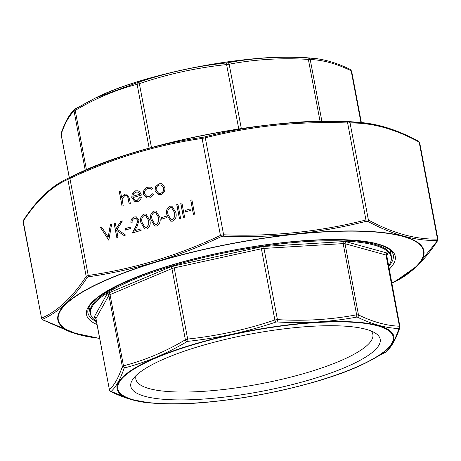 <?xml version="1.0" encoding="UTF-8"?>
<svg xmlns="http://www.w3.org/2000/svg" width="461" height="461" viewBox="0 0 461 461"><rect width="100%" height="100%" fill="white"/><g stroke="black" fill="none" stroke-linecap="round" stroke-linejoin="round"><path stroke-width="0.69" d="M351.599 71.328L351.173 70.804C336.905 63.791 323.253 60.022 310.213 59.498L308.363 59.4C281.348 57.758 254.95 59.36 229.163 64.2L226.599 64.569C196.922 67.686 167.856 74.042 139.401 83.643L137.107 84.34C115.867 89.786 95.243 98.475 75.224 110.404L74.077 111.159C69.15 115.613 64.84 123.312 61.14 134.255L61.572 134.779L61.14 134.255L69.352 177.71M86.438 169.74L75.224 110.404A2.126 1.354 -120.6 0 1 75.639 108.652A2.126 1.354 -120.6 0 1 75.719 108.606L95.41 98.003L139.061 82.07C167.695 72.417 196.905 66.027 226.691 62.898L227.976 62.713C253.953 57.844 280.484 56.236 307.573 57.884L317.358 58.778M360.946 122.528L351.173 70.804A2.126 1.809 -64 0 0 350.245 69.45L351.645 71.167L361.361 122.563M321.882 121.243L310.213 59.498A2.126 1.919 -87.4 0 0 308.501 57.936M320.055 121.283L308.363 59.4A2.126 0.939 -86.7 0 0 307.573 57.884M241.328 128.584L229.163 64.2A2.126 1.049 -100.5 0 0 227.976 62.713M238.769 128.976L226.599 64.569A2.126 0.311 -96.1 0 1 226.691 62.898M151.473 147.52L139.061 82.07M69.283 177.744L61.106 134.479L61.198 133.269A2.126 1.971 18.8 0 0 61.14 134.255M149.168 148.16L137.107 84.34A2.126 1.464 -104.5 0 1 137.908 82.415M75.143 108.986A2.126 2.075 47.4 0 0 74.705 109.297L74.705 109.297A2.126 2.075 47.4 0 0 74.077 111.159L85.239 170.259M61.198 133.269C64.92 122.142 69.421 114.149 74.705 109.297L95.341 98.043M388.467 266.014A152.937 35.145 169.3 0 0 389.153 265A152.937 35.145 169.3 0 0 374.199 245.096A152.937 35.145 169.3 0 0 171.221 266.233A152.937 35.145 169.3 0 0 95.375 320.51A152.937 35.145 169.3 0 0 96.389 321.202M197.7 346.862A126.896 29.164 -10.7 0 1 375.392 333.159A126.896 29.164 -10.7 0 1 260.92 391.475A126.896 29.164 -10.7 0 1 133.062 378.942A126.896 29.164 -10.7 0 1 197.7 346.862M124.124 368.23A2.126 1.971 -161.2 0 1 122.338 366.576L108.882 295.374L95.951 318.47A4.258 0.98 169.3 0 0 95.911 318.666L109.401 389.672C114.328 385.212 118.638 377.519 122.338 366.576L123.485 365.821C144.725 360.375 165.355 351.685 185.374 339.757L187.667 339.06C217.344 335.948 246.41 329.586 274.86 319.986L277.424 319.617C304.439 321.259 330.837 319.657 356.624 314.817L358.474 314.915C372.742 321.922 386.393 325.691 399.433 326.221L399.866 326.745L399.433 326.221A2.126 1.919 92.6 0 1 398.644 328.537C385.557 327.978 371.837 324.192 357.482 317.18L356.555 317.128C330.618 321.968 304.087 323.576 276.963 321.957L275.672 322.141C247.027 331.776 217.817 338.161 188.048 341.313L186.895 341.659C166.715 353.645 145.987 362.375 124.706 367.849L124.124 368.23C120.356 379.23 116.022 386.963 111.13 391.441L130.901 399.422L149.687 402.891L154.066 403.231A140.841 32.368 -10.7 0 1 191.321 344.989A140.841 32.368 -10.7 0 1 361.885 322.614A140.841 32.368 -10.7 0 1 364.691 363.429A140.841 32.368 -10.7 0 1 154.066 403.231C208.349 408.279 315.992 387.943 364.691 363.429L365.596 362.997M371.157 331.01A120.598 27.718 -10.7 0 1 372.863 334.404A120.598 27.718 -10.7 0 1 259.508 384.025A120.598 27.718 -10.7 0 1 135.868 379.184A120.598 27.718 -10.7 0 1 136.22 375.404M187.414 341.434L186.895 341.659A2.126 1.354 -120.6 0 1 185.374 339.757L171.918 268.556L110.035 294.619L123.485 365.821A2.126 1.464 -104.5 0 0 124.706 367.849M365.665 362.957L385.863 352.014C390.859 347.502 395.192 339.763 398.857 328.802L398.644 328.537M356.555 317.128A2.126 1.049 79.5 0 0 356.624 314.817L343.174 243.615L263.969 248.421L277.424 319.617A2.126 0.939 93.3 0 1 276.963 321.957M275.672 322.141L274.86 319.986L261.41 248.784L174.212 267.864L187.667 339.06A2.126 0.311 -96.1 0 0 188.048 341.313M399.433 326.221L385.978 255.019L345.024 243.713L358.474 314.915A2.126 1.809 116 0 1 357.482 317.18M95.692 318.159L94.678 317.883A5.878 1.348 -10.7 0 1 94.084 317.151L107.015 294.055A5.878 1.348 -10.7 0 1 108.606 293.012L170.489 266.948A5.878 1.348 -10.7 0 1 173.653 265.991L260.851 246.912A5.878 1.348 -10.7 0 1 264.384 246.405L343.589 241.604A5.878 1.348 -10.7 0 1 346.142 241.743L387.096 253.043A5.878 1.348 -10.7 0 1 387.689 253.775A1.619 1.544 29.3 0 0 386.572 254.53L399.9 326.521L399.808 327.731A2.126 1.971 -161.2 0 1 398.857 328.802M111.13 391.441A2.126 2.075 -132.6 0 1 109.401 389.672L95.951 318.47A1.619 1.544 29.3 0 0 94.084 317.151M399.808 327.731C396.085 338.858 391.579 346.851 386.301 351.703L386.301 351.703A2.126 2.075 -132.6 0 1 385.863 352.014M111.343 391.706A2.126 1.809 116 0 1 110.755 391.55L110.755 391.55C124.205 398.171 137.194 401.957 149.721 402.897M152.476 188.29L151.623 189.252L150.09 188.388L147.825 188.474C145.434 189.333 144.339 191.108 144.535 193.781L147.122 196.755L149.387 196.691L152.487 193.822L153.594 194.225L149.612 197.976L146.748 198.074L143.388 194.248C143.094 190.698 144.518 188.336 147.67 187.166L150.62 187.103L152.476 188.29M140.202 197.152L141.354 197.435C140.761 199.625 139.481 201.025 137.511 201.636L135.027 201.745L131.725 197.723L132.157 193.914L135.499 190.848L138 190.773L139.712 191.741L141.429 195.043L132.935 197.613L135.332 200.46L137.124 200.402L140.202 197.152L141.348 197.441M120.448 191.159L121.612 197.331L124.822 194.087L126.642 194.029L129.362 198.288L130.371 203.606L129.207 203.958L127.697 196.732L126.279 195.349L124.856 195.424L122.148 199.164L123.208 205.773L122.044 206.13L119.284 191.511L120.448 191.159M191.903 199.901L194.594 214.152L193.43 214.503L190.739 200.253L191.903 199.901M166.11 216.209L166.386 217.673L161.39 219.182L161.12 217.725L166.11 216.209M140.962 222.865C139.816 218.935 140.789 215.996 143.89 214.054L145.924 214.025L149.79 220.191C150.88 224.155 149.854 227.1 146.719 229.036L144.783 229.077L141.031 222.882C139.885 218.952 140.859 216.019 143.959 214.071L145.958 214.031M130.146 227.1L130.423 228.564L125.427 230.074L125.15 228.61L130.146 227.1M115.302 223.095L116.328 228.523L120.719 221.459L122.378 220.952L117.203 229.278L125.571 235.052L124.021 235.519L116.696 230.471L117.993 237.346L116.829 237.697L114.138 223.447L115.302 223.095M101.731 227.204L108.185 237.121L110.392 224.582L111.637 224.207L108.836 240.118L100.481 227.584L101.731 227.204M419.452 142.812L419.17 142.103C394.847 128.89 371.82 122.534 350.083 123.035L347.629 122.983C298.889 121.07 251.447 126.009 205.301 137.81L202.108 138.444C156.746 144.933 112.68 158.273 69.911 178.47L67.859 179.421C51.684 186.498 36.811 200.426 23.229 221.211L23.511 221.92M391.723 283.256L394.437 281.948L416.796 266.204L437.224 240.976L437.022 240.481C415.234 240.942 392.155 234.574 367.792 221.372L366.069 221.338C319.732 233.139 272.192 238.095 223.429 236.193L221.194 236.643C178.217 256.886 134.059 270.255 88.708 276.756L87.267 277.424C73.581 298.267 58.674 312.224 42.539 319.3A1.279 1.199 -114.3 0 1 41.553 318.188L23.229 221.211A1.279 1.118 -146.5 0 1 23.361 220.381L23.056 221.66L41.553 318.188C57.723 311.117 72.602 297.189 86.184 276.404L88.235 275.453C133.598 268.97 177.664 255.625 220.433 235.427L223.625 234.787C272.365 236.706 319.807 231.768 365.953 219.966L368.408 220.018C392.732 233.231 415.759 239.587 437.495 239.08L437.777 239.789M158.93 183.755L161.419 183.674L162.86 184.383L164.859 187.69C165.211 191.067 163.909 193.355 160.964 194.536L158.417 194.628L155.034 190.664L155.639 186.578L158.93 183.755L161.454 183.685M132.117 222.64L130.953 222.991C130.619 220.035 131.731 218.024 134.289 216.958L136.352 216.877L139.015 220.006L137.355 225.919L134.819 230.707L140.864 228.875L141.141 230.339L132.319 233.007L136.237 225.585L137.868 220.473L136.007 218.393L134.508 218.439C132.71 219.154 131.915 220.554 132.117 222.64M150.954 219.839C149.808 215.909 150.782 212.97 153.882 211.029L155.916 211L159.777 217.166C160.872 221.13 159.846 224.075 156.711 226.011L154.769 226.051L151.024 219.857C149.877 215.927 150.851 212.994 153.951 211.046L155.951 211.011M190.093 208.948L190.37 210.412L185.374 211.922L185.097 210.464L190.093 208.948M181.911 202.926L184.602 217.177L183.438 217.529L180.747 203.278L181.911 202.926M177.917 204.137L180.608 218.387L179.444 218.739L176.747 204.488L177.917 204.137M166.94 214.999C165.793 211.069 166.767 208.13 169.867 206.188L171.901 206.159L175.768 212.325C176.857 216.29 175.831 219.234 172.696 221.171L170.76 221.211L167.009 215.016C165.862 211.086 166.836 208.153 169.936 206.205L171.936 206.171M221.194 236.643A1.279 0.484 -115 0 1 220.433 235.427L202.108 138.444A1.279 0.565 -98.4 0 1 202.437 137.366L204.672 136.917A1.279 0.461 75.9 0 1 205.301 137.81L223.625 234.787A1.279 0.38 -88 0 1 223.429 236.193M66.125 179.266L69.951 177.479C112.887 157.224 157.045 143.849 202.437 137.366M204.672 136.917C251.032 125.092 298.578 120.142 347.306 122.061L359.851 122.436L382.699 126.47M347.306 122.061A1.279 0.38 92 0 1 347.629 122.983L365.953 219.966A1.279 0.461 -104.1 0 1 366.069 221.338M88.708 276.756A1.279 0.565 -98.4 0 1 88.235 275.453L69.911 178.47A1.279 0.484 -115 0 1 69.951 177.479M349.035 122.096A1.279 1.153 89.2 0 1 350.083 123.035L368.408 220.018A1.279 1.078 -61.8 0 1 367.792 221.372M87.267 277.424A1.279 1.118 -146.5 0 1 86.184 276.404L67.859 179.421A1.279 1.199 -114.3 0 1 68.505 178.148M354.244 122.009C282.61 115.313 139.96 142.27 75.702 174.638A186.256 42.804 169.3 0 1 354.244 122.009L359.828 122.436C378.637 123.894 398.241 130.186 418.657 141.314L418.657 141.314A1.279 1.078 118.2 0 1 419.17 142.103L437.495 239.08A1.279 1.153 -90.8 0 1 437.022 240.481M23.361 220.381L23.361 220.381C36.465 200.281 50.871 186.503 66.574 179.052M418.467 141.7A1.279 1.199 -114.3 0 1 419.182 142.167M78.307 334.53L99.645 338.437L71.564 332.508L42.349 319.686A1.279 1.078 -61.8 0 0 42.74 319.796L78.307 334.53M42.539 319.3L42.74 319.796M418.657 141.314L419.654 142.512L437.95 239.34L437.645 240.619A1.279 1.118 -146.5 0 1 437.224 240.976M155.034 190.664L155.709 186.596L158.999 183.778M158.451 194.634L155.103 190.681M158.774 193.315L160.791 193.28C163.038 192.375 164.03 190.641 163.764 188.071L161.062 184.999M160.791 193.28L160.722 193.257C162.964 192.358 163.96 190.624 163.695 188.053L161.027 184.988L159.166 185.04C156.924 185.979 155.939 187.742 156.204 190.318L158.74 193.309L160.722 193.257M108.185 237.121L110.461 224.605L111.631 224.248M108.721 240.152L100.55 227.601L101.754 227.238M116.328 228.523L120.788 221.476L122.349 221.003M124.049 235.513L116.696 230.471M116.892 237.68L114.207 223.47L115.308 223.136M125.484 230.056L125.219 228.633L130.152 227.14M134.289 216.958L136.387 216.889M131.022 223.015C130.688 220.053 131.8 218.041 134.358 216.981M134.819 230.707L140.876 228.915M132.411 232.978L136.312 225.608L137.943 220.496L136.041 218.405M144.817 229.088L141.031 222.882M145.14 227.578L146.552 227.578L148.874 224.288L148.69 220.56L145.601 215.5M146.552 227.578L148.805 224.271L148.621 220.542L145.567 215.494L144.207 215.506C141.861 217.119 141.17 219.453 142.126 222.507L145.1 227.573L146.483 227.561M154.81 226.063L151.024 219.857M155.126 224.553L156.544 224.553L158.866 221.263L158.682 217.534L155.593 212.475M156.544 224.553L158.797 221.245L158.613 217.517L155.559 212.469L154.193 212.481C151.853 214.094 151.162 216.428 152.118 219.482L155.092 224.547L156.475 224.536M161.454 219.165L161.189 217.742L166.121 216.249M193.493 214.486L190.808 200.276L191.909 199.941M121.612 197.331L124.891 194.104L126.677 194.041M129.264 203.941L127.766 196.755L126.314 195.36M122.107 206.107L119.353 191.534L120.454 191.2M131.725 197.723L132.226 193.937L135.574 190.871L138.035 190.785M135.061 201.757L131.794 197.74M137.124 200.402L140.271 197.17M135.367 200.472L137.194 200.42M140.092 194.139L137.862 192.076L135.805 192.11L133.54 193.827L132.814 196.3L140.092 194.139L137.897 192.087M132.814 196.3L140.023 194.116M151.646 189.229L150.125 188.399M149.387 196.691L152.556 193.839M147.157 196.766L149.456 196.709M143.388 194.248L143.457 194.271C143.164 190.716 144.587 188.353 147.739 187.183L150.655 187.108M146.782 198.08L143.457 194.271M185.437 211.904L185.166 210.481L190.099 208.989M183.501 217.511L180.816 203.301L181.916 202.967M179.508 218.721L176.822 204.511L177.923 204.177M170.795 221.222L167.009 215.016M171.117 219.713L172.529 219.713L174.852 216.422L174.667 212.694L171.578 207.634M172.529 219.713L174.782 216.405L174.598 212.677L171.544 207.629L170.184 207.64C167.839 209.254 167.147 211.587 168.104 214.642L171.083 219.707L172.46 219.695M311.313 58.109L306.94 57.769A140.841 32.368 169.3 0 0 96.309 97.571L95.41 98.003M95.375 320.51C92.459 318.413 90.713 315.946 90.137 313.105A153.265 35.22 -10.7 0 1 170.922 265.38A153.265 35.22 -10.7 0 1 391.331 256.195L390.185 250.116M387.689 253.775L386.543 255.832M191.678 345.203A140.115 32.201 169.3 0 0 181.64 403.652A140.115 32.201 169.3 0 0 393.193 339.596A140.115 32.201 169.3 0 0 191.678 345.203M386.451 255.354A4.258 0.98 169.3 0 0 385.978 255.019A1.619 1.423 105.4 0 1 387.096 253.043M173.653 265.991L174.212 267.864A4.258 0.98 169.3 0 0 171.918 268.556A1.619 1.078 67.2 0 0 170.489 266.948M108.606 293.012A1.619 1.078 67.2 0 1 110.035 294.619A4.258 0.98 169.3 0 0 108.882 295.374A1.619 1.544 29.3 0 0 107.015 294.055M346.142 241.743A1.619 1.423 105.4 0 0 345.024 243.713A4.258 0.98 169.3 0 0 343.174 243.615A1.619 0.761 86.5 0 1 343.589 241.604M264.384 246.405A1.619 0.761 86.5 0 0 263.969 248.421A4.258 0.98 169.3 0 0 261.41 248.784L260.851 246.912M94.678 317.883A1.619 1.423 105.4 0 1 95.364 317.86M388.554 266.481A155.392 35.71 169.3 0 0 393.268 254.985C392.709 250.726 387.309 247.067 377.063 244.013C351.801 236.712 296.325 238.642 239.789 248.998C194.421 257.117 149.675 270.221 121.376 283.653C97.939 295.034 86.772 304.709 87.89 312.685A155.392 35.71 169.3 0 0 96.476 321.674M97.017 324.55A157.092 36.102 -10.7 0 1 176.84 263.496A157.092 36.102 -10.7 0 1 377.824 244.002A157.092 36.102 -10.7 0 1 389.096 269.362M391.683 283.054A185.818 42.706 169.3 0 0 402.862 236.418A185.818 42.706 169.3 0 0 140.063 267.259A185.818 42.706 169.3 0 0 99.605 338.241M99.622 338.334A186.256 42.804 -10.7 0 1 78.514 334.548A186.256 42.804 -10.7 0 1 156.031 261.975A186.256 42.804 -10.7 0 1 403.231 236.228A186.256 42.804 -10.7 0 1 391.7 283.146M350.245 69.45C336.795 62.829 323.806 59.043 311.284 58.103M306.94 57.769C252.657 52.721 145.013 73.057 96.309 97.571M90.137 313.105L88.99 307.026M95.911 318.666L95.398 317.865M389.153 265C391.107 261.986 391.827 259.047 391.331 256.195M109.355 389.833L110.755 391.55M386.301 351.703L385.367 352.348M75.702 174.638L66.568 179.052M437.645 240.619C424.535 260.719 410.134 274.497 394.432 281.948M41.352 318.488L42.349 319.686"/></g></svg>
